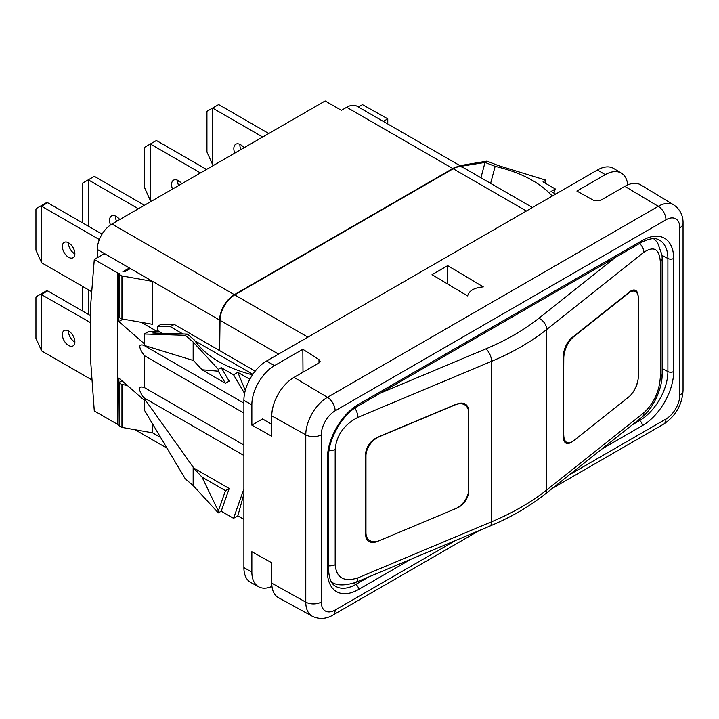 <?xml version="1.0" encoding="UTF-8"?>
<svg xmlns="http://www.w3.org/2000/svg" width="719" height="719" viewBox="0 0 719 719"><rect width="100%" height="100%" fill="white"/><g stroke="black" fill="none" stroke-linecap="round" stroke-linejoin="round"><path stroke-width="1.08" d="M160.67 437.503L152.581 432.829L122.221 427.472A2.768 1.6 180 0 1 121.071 427.068L119.606 426.223A1.384 0.8 180 0 1 119.201 425.657L119.201 382.706A1.384 0.8 0 0 0 119.606 383.272L121.071 384.126A2.768 1.6 0 0 0 122.221 384.521L127.29 385.411M218.306 511.029L202.039 477.146L193.555 467.934L229.199 488.516L225.46 490.673L218.306 511.029L218.306 512.89L193.159 485.586L185.277 478.836L144.267 409.947L144.267 400.222L118.851 378.059L119.201 425.324M118.851 425.522L117.449 424.3L117.449 272.852L118.851 274.074L118.851 321.546L144.267 343.718L144.267 333.993L185.277 335.297L193.159 342.046L218.306 369.35L221.218 367.661L229.199 381.142L225.46 383.299L218.306 371.202L202.039 369.773L193.555 360.561L143.611 345.219C138.336 343.907 138.551 347.358 144.267 355.563L144.267 387.523C138.093 385.654 137.877 388.997 143.611 397.58L193.159 467.107L193.159 485.586M117.449 272.852L94.288 259.478L90.432 308.118L90.432 357.846L94.288 410.926L117.449 424.3M121.969 380.773L119.606 382.14A1.384 0.8 0 0 0 119.201 382.706M152.581 432.829L152.581 423.904M218.306 512.89L221.218 511.2L233.558 518.327L243.894 488.938M243.894 519.361L237.818 515.856L233.558 518.327M243.894 494.106L237.818 515.856M193.555 467.934L193.159 467.107M229.199 488.516L221.218 511.2M202.039 477.146L225.46 490.673M243.894 445.043L144.267 387.523M271.962 586.389A31.951 18.451 -60 0 1 258.669 586.803L250.742 582.453A32.148 18.559 -60 0 1 243.894 567.624L251.857 572.063L251.857 551.725L271.773 562.824L271.773 583.172L305.773 602.127A30.647 17.687 120 0 0 312.307 616.264L278.487 597.687A31.465 18.164 -60 0 1 271.773 583.172M243.894 567.624L243.894 400.348A32.148 18.559 -60 0 1 266.623 360.983L597.453 169.981A32.148 18.559 -60 0 1 613.72 168.498L621.45 173.189A31.951 18.451 -60 0 1 627.741 184.909M258.669 586.803A31.951 18.451 -60 0 1 251.857 572.063M597.453 169.981L605.281 174.654A31.951 18.451 -60 0 1 621.45 173.189M605.281 174.654L576.899 191.047L594.227 200.709L599.997 200.709L624.856 186.356A31.465 18.164 -60 0 1 640.782 184.909L673.784 204.915A30.647 17.687 120 0 0 658.271 206.317L327.442 397.319L294.026 377.358L318.894 363.005L320.108 361.289L318.993 359.617L302.834 349.272L302.996 372.181M243.894 400.348L251.857 404.788A31.951 18.451 -60 0 1 274.451 365.656L302.834 349.272M251.857 404.788L251.857 425.136L262.543 418.961L271.773 424.291M432.038 274.676L447.694 265.635L483.285 286.899C474.288 287.654 469.067 290.674 467.62 295.94L432.038 274.676M294.026 377.358A31.465 18.164 -60 0 0 271.773 415.897L271.773 436.244L251.857 425.136M447.694 265.635L447.694 284.032M637.942 380.18A14.398 6.911 -67.2 0 1 632.396 393.005M570.877 442.437A14.398 6.911 -67.2 0 1 566.257 443.272A14.398 6.911 -67.2 0 1 563.372 436.721L563.372 356.247A14.398 6.911 -67.2 0 1 571.83 337.768L629.709 291.779A14.398 6.911 -67.2 0 1 635.272 290.26A14.398 6.911 -67.2 0 1 638.148 296.075M468.617 411.852L468.617 410.953A14.398 9.509 -51.5 0 0 465.93 404.563A14.398 9.509 -51.5 0 0 457.185 403.997A16.609 10.974 128.5 0 0 455.055 404.716L379.237 436.523A16.609 10.974 -51.5 0 0 377.107 437.583A14.398 9.509 -51.5 0 0 365.665 454.138L365.665 534.603A14.398 9.509 -51.5 0 0 368.362 540.994A14.398 9.509 -51.5 0 0 377.313 541.479L377.187 541.371M468.617 490.574L468.617 491.419A14.398 9.509 -51.5 0 1 456.978 508.063L456.08 508.441M378.536 540.967L377.313 541.479M365.665 532.473L365.962 532.707A16.609 10.974 128.5 0 0 369.063 540.068A16.609 10.974 128.5 0 0 379.398 540.634L455.217 508.827A16.609 10.974 128.5 0 0 468.653 489.63L468.653 412.769A16.609 10.974 128.5 0 0 465.553 405.408A16.609 10.974 128.5 0 0 455.217 404.851L379.398 436.649A16.609 10.974 128.5 0 0 365.962 455.846L365.665 455.621M367.292 538.657A14.398 9.509 -51.5 0 1 366.465 538.54M365.962 532.707L365.962 455.846M563.777 435.022A16.609 7.972 112.8 0 0 567.12 442.58A16.609 7.972 112.8 0 0 573.546 440.828L628.631 397.059A16.609 7.972 112.8 0 0 638.391 375.74L638.391 298.879A16.609 7.972 112.8 0 0 635.057 291.321A16.609 7.972 112.8 0 0 628.631 293.073L573.546 336.852A16.609 7.972 112.8 0 0 563.777 358.17L563.372 434.851M243.894 413.083L144.267 355.563M249.817 379.246L237.818 372.325L233.558 374.788L244.595 393.437M233.558 374.788L221.218 367.661M252.477 374.842C225.092 367.715 205.715 356.112 194.346 340.033L187.353 334.092L185.277 335.297M162.377 333.301L158.234 330.911L148.096 331.792L144.267 333.993M158.234 330.911L152.832 332.996L187.353 334.092M193.159 360.525L193.159 342.046M141.301 322.337L156.418 331.064M118.851 321.546L123.057 319.119M157.389 330.983L157.389 326.426L161.299 324.161L174.223 324.386L170.304 326.651L182.959 333.958M97.29 257.744L97.29 249.457A20.761 11.989 -60 0 1 111.966 224.022L234.322 294.664A20.761 11.989 120 0 0 219.637 320.09L219.637 350.611L174.223 324.386M94.288 259.478L103.365 254.238L106.376 254.706L129.393 267.989L122.931 271.719A1.384 0.8 0 0 1 124.89 271.719L130.373 268.555L152.581 281.381L152.581 324.323L122.221 318.966A2.768 1.6 180 0 1 121.071 318.571L119.606 317.717A1.384 0.8 180 0 1 119.201 317.16L119.201 274.209A1.384 0.8 0 0 0 119.606 274.775L121.071 275.62A2.768 1.6 0 0 0 122.221 276.015L152.581 281.381L219.637 320.09M130.373 268.555L129.393 267.989L129.393 269.122M118.851 274.074L119.606 273.642A1.384 0.8 0 0 0 119.201 274.209M463.36 167.617A20.761 11.989 120 0 0 463.171 167.5A20.761 11.989 120 0 0 452.79 168.534L346.684 107.275L341.399 110.331L325.15 100.948L111.966 224.022M526.371 211.018L453.177 168.758L234.709 294.889A20.761 11.989 -60 0 0 220.032 320.323L219.637 350.611M453.177 168.758A20.761 11.989 -60 0 1 463.557 167.734L532.455 207.503M234.322 294.664L452.79 168.534M383.308 121.394L387.757 118.824L387.757 123.965M387.757 118.824L362.475 104.641L358.386 107.005M346.684 107.275A20.761 11.989 -60 0 1 357.064 106.25L463.171 167.5M459.917 165.631L486.952 161.128L498.644 165.676L545.928 180.19L543.016 181.88L555.347 188.998L553.909 193.096M461.068 166.287L485.028 162.422L480.939 177.764M552.273 196.062C539.52 182.177 520.475 172.281 495.148 166.368L485.028 162.422M555.652 194.112L551.078 191.461L555.347 188.998M484.867 162.332L486.952 161.128M495.148 166.368L490.619 183.354M545.928 180.19L545.487 183.309M255.191 371.139L220.032 350.836M194.921 340.86L252.845 374.302M157.389 326.426L170.304 326.651M177.647 180.891A11.073 6.39 -60 0 1 178.689 181.269L180.397 182.195M99.357 239.58L41.594 206.227L41.594 262.741L91.735 291.689M68.611 242.842A8.862 5.114 60 0 1 74.399 250.652A8.862 5.114 60 0 1 73.041 257.753A8.862 5.114 60 0 1 68.611 257.312A8.862 5.114 60 0 1 62.823 249.502A8.862 5.114 60 0 1 64.18 242.402A8.862 5.114 60 0 1 68.611 242.842M102.089 234.142L47.661 202.722L41.594 206.227L40.677 206.002L36.327 208.519L35.95 209.481L35.95 250.176L41.594 262.741M47.661 202.722L46.358 202.722L40.677 206.002L46.358 202.722M74.866 253.915A8.862 5.114 60 0 1 74.677 253.807A8.862 5.114 60 0 1 68.413 242.734M82.64 222.917L82.64 183.093L94.351 176.335L144.465 205.266M116.541 221.389A9.554 5.518 60 0 1 115.624 216.113M138.399 208.771L88.284 179.831L88.284 226.17M110.501 224.957A9.554 5.518 60 0 1 111.499 215.979A9.554 5.518 60 0 1 116.271 216.455A9.554 5.518 60 0 1 119.731 219.547M151.511 201.194L150.334 200.52L144.699 187.956L144.699 147.269L150.334 144.007L156.409 140.502L206.524 169.441M178.6 185.556A9.554 5.518 60 0 1 177.674 180.289M200.448 172.937L150.334 144.007L150.334 200.52M172.524 189.061A9.554 5.518 60 0 1 173.558 180.154A9.554 5.518 60 0 1 178.33 180.631A9.554 5.518 60 0 1 181.781 183.713M213.759 165.253L212.59 164.579L206.946 152.015L206.946 111.328L218.657 104.561L268.771 133.5M240.847 149.615A9.554 5.518 60 0 1 239.93 144.348M262.705 136.996L212.59 108.066L212.59 164.579M234.78 153.12A9.554 5.518 60 0 1 235.805 144.213A9.554 5.518 60 0 1 240.586 144.69A9.554 5.518 60 0 1 244.038 147.781M90.432 315.578L47.661 290.88L46.358 290.88L36.327 296.677L35.95 297.639L35.95 338.325L41.594 350.89L92.041 380.018M74.866 342.073A8.862 5.114 60 0 1 74.677 341.965A8.862 5.114 60 0 1 68.413 330.893M90.432 322.579L40.677 294.161L46.358 290.88M47.661 290.88L41.594 294.386L41.594 350.89M68.611 331.001A8.862 5.114 60 0 1 74.399 338.811A8.862 5.114 60 0 1 73.041 345.911A8.862 5.114 60 0 1 68.611 345.471A8.862 5.114 60 0 1 62.823 337.66A8.862 5.114 60 0 1 64.18 330.56A8.862 5.114 60 0 1 68.611 331.001M88.284 289.694L88.284 314.329M82.64 286.432L82.64 311.075M218.306 369.35L218.306 371.202M202.039 369.773L225.46 383.299M237.818 372.325L245.287 390.471M144.267 345.408L144.267 343.718M144.267 400.222L144.267 398.533M243.894 455.469L143.611 397.58M353.712 583.145L355.788 584.43A40.003 23.098 -60 0 1 335.306 586.111C331.189 583.756 328.96 578.292 328.619 569.736A4.152 2.4 0 0 1 327.406 571.425L327.406 458.371A44.156 25.489 -60 0 1 358.628 404.294L642.435 240.443A44.156 25.489 -60 0 1 673.658 258.463L673.658 371.516A44.156 25.489 -60 0 1 642.435 425.594L601.767 449.078M638.499 419.887L639.604 420.57L632.414 424.722M368.937 576.836L355.788 584.43A4.152 2.4 -120 0 1 358.628 589.454A44.156 25.489 -60 0 1 327.406 571.425M662.172 368.496L667.888 371.579A40.003 23.098 -60 0 1 639.604 420.57A4.152 2.4 -120 0 1 642.435 425.594M662.046 255.38L667.888 258.525L667.888 371.579A4.152 2.4 180 0 0 673.658 371.516M569.448 474.756L665.965 419.033A19.575 11.297 120 0 0 679.806 395.064L679.806 227.788A11.073 6.39 0 0 0 683.05 223.267L683.05 390.543C682.115 404.923 675.662 416.103 663.673 424.102L552.21 488.453M679.806 395.064A11.073 6.39 0 0 0 683.05 390.543M679.806 227.788A19.575 11.297 120 0 0 665.965 219.798L335.135 410.81A19.575 11.297 120 0 0 321.294 434.77L321.294 602.046A19.575 11.297 120 0 0 335.135 610.036L455.603 540.481M411.124 559.139L358.628 589.454M335.135 610.036A11.073 6.39 60 0 1 332.843 615.105C329.203 617.378 321.357 620.641 312.307 616.264M321.294 602.046A11.073 6.39 180 0 1 305.773 602.127L305.773 434.851A11.073 6.39 180 0 0 321.294 434.77M665.965 419.033A11.073 6.39 60 0 1 663.673 424.102M642.04 417.074C652.681 409.111 662.523 388.745 662.172 373.79L662.172 373.79A9.689 5.59 180 0 1 660.321 377.08C659.404 391.46 653.904 403.359 643.847 412.778L546.692 489.981A249.16 143.854 180 0 1 491.571 521.805L357.855 577.896C344.006 582.282 336.447 577.914 335.18 564.801L335.18 449.519C336.447 435.346 344.006 424.641 357.855 417.406L491.571 361.315A249.16 143.854 0 0 0 546.692 329.491L546.692 489.981A9.689 6.399 -128.5 0 1 544.885 494.277L642.04 417.074A9.689 6.399 -128.5 0 0 643.847 412.778M357.855 577.896A9.689 4.647 -112.8 0 1 355.905 582.309L489.621 526.218A9.689 4.647 -112.8 0 0 491.571 521.805L491.571 361.315A9.689 4.647 67.2 0 0 485.873 348.877A239.472 138.255 0 0 0 538.855 318.292L615.437 257.429M328.619 565.853A9.689 5.59 0 0 0 335.18 564.801M329.077 450.588A9.689 5.59 0 0 0 335.18 449.519M354.853 408.05A9.689 4.647 67.2 0 1 357.855 417.406M380.468 393.095L485.873 348.877M274.451 365.656L266.623 360.983M624.856 186.356L658.271 206.317A11.073 6.39 -120 0 1 665.965 219.798M335.135 410.81A11.073 6.39 -120 0 0 327.442 397.319A30.647 17.687 120 0 0 305.773 434.851L271.773 415.897M327.406 458.371A4.152 2.4 0 0 0 328.619 456.682L328.619 569.736M358.628 404.294A4.152 2.4 60 0 1 357.765 406.199C342.541 414.333 328.053 439.426 328.619 456.682M642.435 240.443A4.152 2.4 60 0 1 641.573 242.339L357.765 406.199M673.658 258.463A4.152 2.4 180 0 1 667.888 258.525A40.003 23.098 -60 0 0 659.107 239.939C657.975 239.454 653.832 236.147 641.573 242.339M318.993 362.942L318.993 359.617M639.604 243.48A9.689 6.399 51.5 0 1 643.847 252.288C653.904 245.718 659.404 248.891 660.321 261.797L660.321 377.08M662.172 373.79L662.172 258.507A9.689 5.59 180 0 1 660.321 261.797M538.855 318.292A9.689 6.399 51.5 0 1 546.692 329.491L643.847 252.288M243.894 403.116L143.611 345.219M119.606 317.717L119.606 274.775M121.071 318.571L121.071 275.62M122.221 318.966L122.221 276.015M97.29 249.457L106.376 254.706M234.709 294.889L307.903 337.148M220.032 320.323L278.541 354.099M122.221 427.472L122.221 384.521M121.071 427.068L121.071 384.126M119.606 426.223L119.606 383.272M167.033 448.198L135.055 429.737M479.33 530.532L332.843 615.105M489.621 526.218C510.814 517.321 529.229 506.679 544.885 494.277M355.905 582.309C344.725 585.904 336.51 585.76 331.279 581.869M673.784 204.915C682.133 210.586 683.203 219.034 683.05 223.267M662.172 258.507L662.019 255.038L657.445 242.321L653.571 238.645M462.784 403.215L465.553 405.408M369.063 540.068L366.151 537.758M564.343 441.421L567.12 442.58M635.057 291.321L632.45 290.233"/></g></svg>
